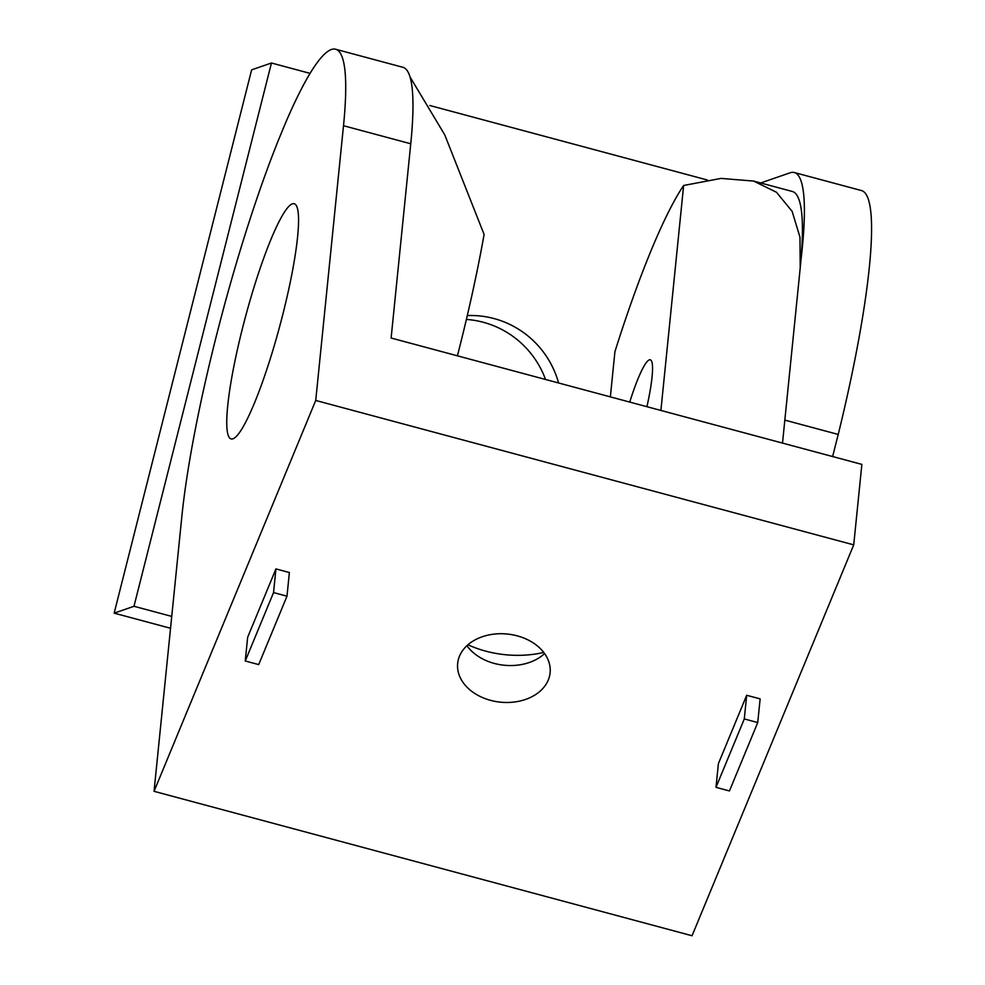 <?xml version="1.0" encoding="UTF-8"?>
<svg xmlns="http://www.w3.org/2000/svg" width="985" height="985" viewBox="0 0 985 985"><rect width="100%" height="100%" fill="white"/><g stroke="black" fill="none" stroke-linecap="round" stroke-linejoin="round"><path stroke-width="1.48" d="M558.593 382.98A91.494 90.078 70.9 0 0 494.064 318.574A91.494 90.078 70.9 0 0 467.296 315.569M545.542 379.484A91.494 90.078 70.9 0 0 483.327 322.28A91.494 90.078 70.9 0 0 466.385 319.435M310.103 73.382L271.454 63.003L251.631 69.861L114.161 613.138L170.54 628.282M457.409 355.819A281.538 41.075 -75 0 0 484.103 234.418L444.715 134.773L410.08 77.039M760.679 182.976L790.081 172.806A281.538 41.075 105 0 1 794.329 172.535L861.579 190.585A281.538 41.075 105 0 1 838.223 434.447L832.62 456.548M794.329 172.535A281.538 41.075 105 0 1 800.965 260.077M784.836 420.115L838.223 434.447M271.454 63.003L133.985 606.28L171.735 616.413M133.985 606.28L114.161 613.138M707.341 180.009L429.805 105.506M543.769 652.452A91.494 67.423 5.8 0 1 485.753 651.147A91.494 67.423 5.8 0 1 467.949 644.781M544.594 653.56A46.455 34.229 5.8 0 1 494.285 663.422A46.455 34.229 5.8 0 1 466.915 645.704M517.223 635.854A46.455 34.229 5.8 0 1 550.11 672.767A46.455 34.229 5.8 0 1 490.555 700.347A46.455 34.229 5.8 0 1 457.668 663.422A46.455 34.229 5.8 0 1 517.223 635.854M629.735 402.089A63.348 9.247 105 0 1 638.182 378.388A63.348 9.247 105 0 1 650.297 359.808A63.348 9.247 105 0 1 646.923 406.694M254.364 403.234A121.758 17.767 -75 0 0 289.504 285.773A121.758 17.767 -75 0 0 296.399 205.705A121.758 17.767 -75 0 0 270.937 239.453A121.758 17.767 -75 0 0 232.571 373.069A121.758 17.767 -75 0 0 233.962 438.337A121.758 17.767 -75 0 0 254.364 403.234M757.736 722.559L760.137 698.882L746.679 695.275L718.385 763.683L715.996 787.347L729.442 790.955L757.736 722.559L744.291 718.939L746.679 695.275M315.729 400.452L853.724 544.865L692.049 935.75L154.054 791.324L315.729 400.452L343.506 125.723A281.538 41.075 -75 0 0 335.663 49.25A281.538 41.075 -75 0 0 285.342 123.42L278.25 140.572A281.538 41.075 -75 0 0 181.831 516.596L154.054 791.324M286.992 596.184L289.381 572.519L275.935 568.911L247.641 637.307L245.253 660.984L258.698 664.592L286.992 596.184L273.547 592.576L275.935 568.911M610.355 396.881L614.935 351.596A281.538 41.075 105 0 1 683.639 185.475L721.057 178.408L753.587 181.068L792.371 191.484A281.538 41.075 105 0 1 800.214 267.957L782.509 443.09L861.863 464.391L853.724 544.865M683.639 185.475L660.898 410.45M753.587 181.068L776.488 192.26L792.137 211.369L799.968 237.188L800.214 267.957M782.509 443.09L391.119 338.027L410.757 143.773A281.538 41.075 -75 0 0 402.914 67.3L335.663 49.25M744.291 718.939L715.996 787.347M273.547 592.576L245.253 660.984M410.757 143.773L343.506 125.723"/></g></svg>
